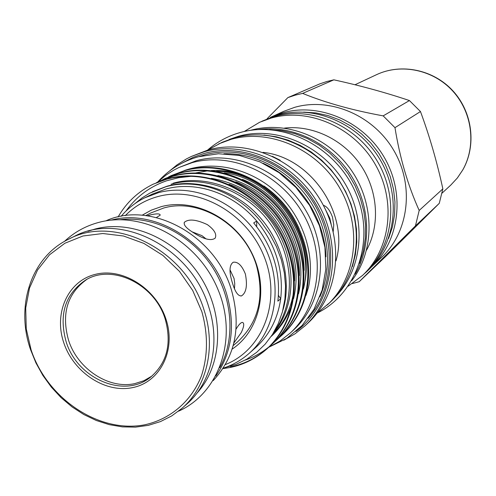 <?xml version="1.0" encoding="UTF-8"?>
<svg xmlns="http://www.w3.org/2000/svg" width="496" height="496" viewBox="0 0 496 496"><rect width="100%" height="100%" fill="white"/><g stroke="black" fill="none" stroke-linecap="round" stroke-linejoin="round"><path stroke-width="0.74" d="M151.881 376.092L143.84 380.742L134.9 383.588C108.667 389.527 77.469 368.819 68.516 340.101C61.2 313.739 67.313 293.496 86.862 279.372M166.135 319.672C176.254 350.604 159.917 382.391 132.444 387.643C105.109 393.34 73.396 372.273 63.711 342.556C53.636 312.926 67.995 280.885 95.449 274.331C122.741 267.325 156.432 288.647 166.135 319.672M165.311 319.474C171.87 343.623 167.04 362.787 150.815 376.954C124.465 399.15 77.202 378.814 66.117 341.645C58.658 314.507 65.168 293.967 85.653 280.035C112.183 263.469 155.012 284.189 165.311 319.474M30.541 349.599C15.32 306.156 31.043 257.3 68.355 239.339C114.731 213.813 186.812 250.344 204.265 310.763C216.219 347.597 206.696 387.047 181.97 408.332L171.759 415.89L160.444 421.6L148.273 425.363L135.507 427.13L122.419 426.882L109.269 424.65L96.317 420.503L83.824 414.538L72.019 406.881L61.126 397.693L51.361 387.153L42.904 375.472L35.917 362.874L30.541 349.599M68.355 239.339L73.923 236.573C120.032 211.203 191.586 247.399 208.866 307.346C220.701 343.889 211.209 383.061 186.632 404.221L181.97 408.332M31.093 349.841L26.263 328.941L25.711 308.022L29.506 288.058L37.547 270.016L49.507 254.814L64.871 243.257L82.931 236.003L102.808 233.511L123.492 235.997L143.896 243.412L162.905 255.415L179.484 271.393L192.715 290.501L201.86 311.693C208.134 334.298 207.979 355.731 201.401 375.993C191.227 401.555 170.116 419.349 144.59 424.83C99.02 433.628 47.213 398.679 31.093 349.841M219.759 367.71C235.811 338.749 232.773 297.389 211.519 265.782C190.266 234.168 153.115 215.748 120.237 219.678M196.825 393.272C222.456 365.558 224.911 316.219 201.227 278.07C177.711 239.822 131.973 219.232 95.12 229.016L87.91 231.272M111.092 220.156C155.477 207.911 211.786 243.145 226.666 294.116C235.563 325.258 231.961 352.557 215.865 375.999M105.815 220.887C150.685 200.111 215.655 234.961 231.582 290.458C241.459 326.635 235.327 356.68 213.199 380.606M147.417 215.803L150.753 214.805C156.984 213.466 160.134 213.59 160.189 215.171L156.42 217.533M236.077 329.09C238.793 324.57 240.938 322.344 242.525 322.419C244.466 323.187 244.038 326.579 241.248 332.599L233.852 343.003M234.49 288.709L234.757 283.662L234.044 278.461L229.995 269.781M232.562 283.408C228.978 272.161 229.189 265.106 233.201 262.248C237.882 261.528 241.943 265.459 245.377 274.034C247.572 285.46 246.301 292.739 241.552 295.87C238.241 296.354 235.24 292.2 232.562 283.408M206.02 238.874L201.928 235.637L192.231 231.892M193.632 232.791C186.304 228.315 183.247 224.787 184.462 222.208C188.827 218.717 196.459 219.523 207.359 224.632C214.365 229.722 216.969 234.23 215.177 238.148C211.16 241.149 203.98 239.363 193.632 232.791M145.774 215.593L150.834 212.958L163.748 207.998C199.634 197.557 244.857 225.234 256.55 265.862C264.771 297.154 258.435 322.505 237.528 341.911L233.182 345.6M287.885 97.594L319.976 83.805L326.821 81.518L333.87 79.831C360.487 85.659 385.671 92.572 409.442 100.558L420.465 111.538C429.61 136.295 437.069 162.068 442.847 188.858L439.27 203.341L386.198 255.986L359.209 281.709L415.437 225.909L419.188 210.459C407.941 185.56 399.869 157.964 394.977 127.67L383.172 115.872C352.334 110.224 325.488 102.734 302.628 93.397L295.139 95.176L287.885 97.594L267.096 118.742M371.107 267.313L381.722 257.281C408.716 232.06 414.563 186.112 394.041 150.852C373.711 115.475 330.516 97.03 294.686 107.328L283.625 111.371L270.326 117.416M371.957 266.519C399.516 240.771 405.43 193.719 384.369 157.554C363.506 121.272 319.275 102.306 282.683 112.809L271.386 116.926M352.377 283.557L359.209 281.709M303.639 112.108L315.89 112.933L328.067 115.587L339.896 120.02L351.131 126.151L361.51 133.858L370.81 142.972L378.82 153.301L385.361 164.616L390.296 176.669L393.514 189.187L394.952 201.903L394.593 214.539L392.454 226.815L388.591 238.471M351.645 280.792C374.437 251.708 375.075 205.487 352.11 171.38C329.263 137.2 286.248 120.255 250.678 130.299L250.499 130.349M355.21 274.121C372.26 244.925 370.239 203.893 349.482 173.023C328.73 142.154 291.493 124.794 258.025 129.568M366.556 250.164C380.215 225.159 378.126 191.084 360.852 165.379C343.573 139.686 312.802 124.893 284.493 128.098M348.167 286.204L362.539 275.423C390.637 249.178 396.614 201.066 375.032 164.021C353.654 126.864 308.431 107.403 271.101 118.091L259.588 122.289L244.181 131.533M362.539 275.423L365.354 272.763C393.297 246.667 399.255 198.871 377.822 162.087C356.599 125.19 311.674 105.877 274.567 116.51L259.588 122.289M263.934 135.024L276.235 136.778L288.374 140.238L300.13 145.347L311.277 152.024L321.588 160.146L330.875 169.564L338.954 180.104L345.662 191.561L350.883 203.713L354.51 216.337L356.488 229.171L356.785 241.986L355.403 254.541L352.383 266.588M229.127 139.463L238.409 136.282C276.185 125.581 322.164 145.216 344.633 182.906C367.288 220.484 362.626 269.595 335.135 297.147M269.588 129.623L282.385 130.727L295.095 133.715L307.452 138.545L319.182 145.13L330.038 153.332L339.785 162.979L348.211 173.879L355.124 185.795L360.381 198.462L363.884 211.612L365.546 224.961L365.36 238.229L363.332 251.125L359.526 263.388M295.907 331.464C330.41 306.714 341.422 253.103 318.99 209.653C296.875 166.061 245.675 141.707 204.073 153.487L192.925 157.418L182.547 162.843M169.874 170.742L177.004 164.883L186.378 158.943L191.363 156.445L204.222 151.764C244.658 140.349 294.295 162.316 317.979 203.565C341.899 244.695 335.643 297.532 305.164 325.711L295.033 333.814L283.811 340.213M263.004 163.246C298.542 178.864 324.849 217.992 325.903 256.798M333.213 231.595L333.752 224.8L332.5 217.211C330.02 210.372 326.963 206.404 323.33 205.301M324.657 207.898L329.803 218.209L331.167 224.142M317.149 313.081L329.902 302.523C359.073 275.547 365.211 225.37 342.631 186.484C320.267 147.479 273.122 126.827 234.465 137.789L222.171 142.278L207.582 150.108C217 141.881 227.844 136.028 240.101 132.556C283.762 119.97 336.784 147.337 355.967 193.527C375.633 239.549 357.219 293.527 317.136 313.094M327.18 305.077C356.494 277.971 362.644 227.497 339.915 188.362C317.409 149.11 269.985 128.315 231.13 139.326L218.773 143.84M335.972 260.902C349.748 214.452 311.221 157.145 263.004 152.371M305.164 325.711L308.351 322.722C338.663 294.698 344.9 242.203 321.16 201.364C297.643 160.406 248.329 138.607 208.115 149.959L191.363 156.445M280.178 160.264L272.341 156.314M157.598 182.1L166.129 175.014L173.953 170.047L178.926 167.505L192.095 162.669C231.564 151.627 280.054 173.371 303.118 213.844C326.405 254.194 320.137 305.815 290.228 333.052L280.004 341.062L268.677 347.287M178.926 167.505L196.131 160.766C235.383 149.78 283.557 171.349 306.447 211.532C329.567 251.596 323.311 302.882 293.564 329.97L290.228 333.052M142.116 215.233L151.292 210.155L161.281 206.64C194.265 197.761 234.769 218.166 251.925 253.258C269.347 288.238 260.034 330.615 232.134 349.128M223.175 368.187C232.891 365.013 241.595 360.034 249.283 353.251L255.477 347.746C269.371 335.16 277.779 318.841 280.699 298.79C283.799 270.469 275.795 244.547 256.686 221.024C233.461 193.316 196.205 180.587 165.782 189.057L152.21 194.141L144.77 197.799C135.582 202.356 127.689 208.531 121.086 216.337M135.073 203.527L142.079 197.898L149.736 193.149L166.03 186.694C198.363 177.611 238.223 192.212 261.671 222.766L269.818 234.199L276.396 246.549L281.238 259.427L284.313 272.726L285.541 286.062L284.909 299.144L282.447 311.804L278.281 323.615L272.453 334.515L265.193 344.137L256.581 352.414L246.828 359.172L236.189 364.262L224.756 367.672M190.91 176.322C230.671 177.605 268.317 204.451 284.952 242.693C301.456 282.596 293.744 323.621 267.003 348.824L267.815 348.087C297.6 320.515 303.335 271.616 279.384 229.605C257.281 190.185 206.516 167.567 167.53 178.814L153.152 184.196L166.805 179.168L171.814 177.983L180.383 176.7L190.91 176.322L178.529 177.729L166.637 180.786C149.835 186.577 136.282 196.676 125.972 211.079M153.152 184.196C138.155 191.512 126.468 202.43 118.091 216.957M249.283 353.251C277.562 328.451 283.743 280.141 262.105 241.955C240.69 203.658 195.319 182.615 158.472 192.671L144.77 197.799M278.436 295.418L280.699 298.79L277.865 301.153C280.972 272.682 272.912 246.617 253.692 222.952L256.686 221.024L256.711 226.672M299.162 228.631C291.319 211.029 279.589 196.825 263.977 186.025M245.694 176.359C234.273 171.938 222.772 170.004 211.178 170.556M207.905 170.791L195.746 172.93M304.271 284.859C316.671 232.612 269.204 171.343 216.597 171.281M242.401 179.366C278.064 193.428 304.023 231.564 304.141 270.394M224.204 172.85C276.687 179.261 316.144 240.393 303.403 289.013M152.415 191.772L166.935 186.248C196.125 177.68 235.377 190.086 258.112 215.431C282.174 240.56 292.175 281.375 282.813 310.415M171.052 184.233C204.898 174.387 249.55 192.398 271.126 224.905C294.76 259.482 295.126 303.738 274.133 331.762M173.067 183.241C207.781 173.197 253.276 192.256 274.48 226.188C297.631 262.396 295.994 306.974 272.577 334.323M229.047 184.276C267.58 198.164 295.69 239.704 294.599 280.854M293.613 291.915C290.978 309.138 283.551 323.9 271.343 336.201M211.414 178.337C239.593 183.315 261.95 197.594 278.498 221.173C294.698 246.927 299.714 272.775 293.551 298.728M291.834 304.525C287.624 316.981 280.755 327.608 271.213 336.4M235.78 181.784C272.874 195.771 299.9 235.588 299.423 275.584M217.868 175.565C245.439 180.668 267.307 194.742 283.47 217.8C299.33 242.959 304.352 268.299 298.53 293.824M230.466 366.817C244.026 364.213 256.339 358.093 267.406 348.452M267.003 348.824C255.837 358.682 243.375 364.932 229.617 367.573L222.902 368.609M281.883 335.259L282.639 334.564C311.755 307.613 317.459 260.065 294.271 219.313C272.862 181.077 223.516 159.216 185.479 170.221L171.089 175.658L184.562 170.661C222.648 159.644 272.062 181.542 293.508 219.84C316.733 260.654 311.029 308.276 281.883 335.259L279.812 337.082M277.022 339.692L277.797 338.985C307.136 311.829 312.846 263.835 289.41 222.673C267.772 184.053 217.967 161.944 179.62 173.03L165.1 178.51L178.678 173.482C217.081 162.378 266.96 184.524 288.629 223.212C312.108 264.436 306.392 312.499 277.022 339.692L274.908 341.546M272.062 344.212L272.856 343.492C302.417 316.126 308.14 267.685 284.45 226.108C262.582 187.085 212.3 164.728 173.637 175.894L159.96 180.959L172.676 176.353C211.395 165.174 261.752 187.575 283.656 226.653C307.39 268.299 301.661 316.814 272.062 344.212L269.905 346.109M269.489 346.456C262.049 352.575 253.946 357.12 245.185 360.096M168.597 176.898L171.089 175.658M162.558 179.775L165.1 178.51M156.389 182.714L158.987 181.424M225.351 364.591C263.054 349.854 281.802 300.867 264.3 257.002C247.262 212.982 197.916 185.504 158.063 196.521C145.266 199.993 134.323 206.379 125.234 215.673M305.982 295.418L308.518 287.209C315.537 254.832 302.944 217.05 277.041 192.82C251.094 168.609 214.074 160.047 184.295 170.556M415.437 225.909L439.27 203.341M442.847 188.858L419.188 210.459M394.977 127.67L420.465 111.538M409.442 100.558L383.172 115.872M302.628 93.397L333.87 79.831M376.532 74.673C401.407 62.93 433.678 69.645 453.115 91.072C472.62 112.431 476.606 145.626 462.855 169.812L457.393 177.946L450.771 185.095L457.331 178.008L462.756 169.936C476.433 145.88 472.452 112.635 452.898 91.208C433.417 69.707 401.202 63.017 376.532 74.673L354.987 84.76M199.33 156.507L204.513 154.907C242.494 144.28 288.901 163.692 312.697 201.457C336.648 239.115 334.137 288.963 308.109 318.308M319.945 296.627C332.934 267.387 328.984 229.307 309.33 200.018C289.627 170.767 255.855 152.737 223.876 153.729M450.771 185.095L442.054 193.149M178.523 411.196C219.722 393.037 238.415 337.664 217.856 289.205C197.823 240.566 143.152 210.323 98.778 222.406C85.597 225.934 74.133 232.289 64.406 241.453M184.462 222.208L184.128 222.902M261.857 121.253L277.456 115.053C315.425 104.154 361.144 124.521 381.684 162.477C402.467 200.303 394.388 248.75 364.349 273.711M157.84 181.871C168.758 169.688 182.224 161.33 198.245 156.798L218.463 153.754L239.357 155.44L259.904 161.839L279.087 172.682L295.945 187.451L309.628 205.425L319.455 225.717L324.942 247.306L325.841 269.123L322.133 290.092L314.061 309.194L302.058 325.537L286.769 338.371L268.962 347.157M241.552 295.876L240.932 296.013"/></g></svg>
